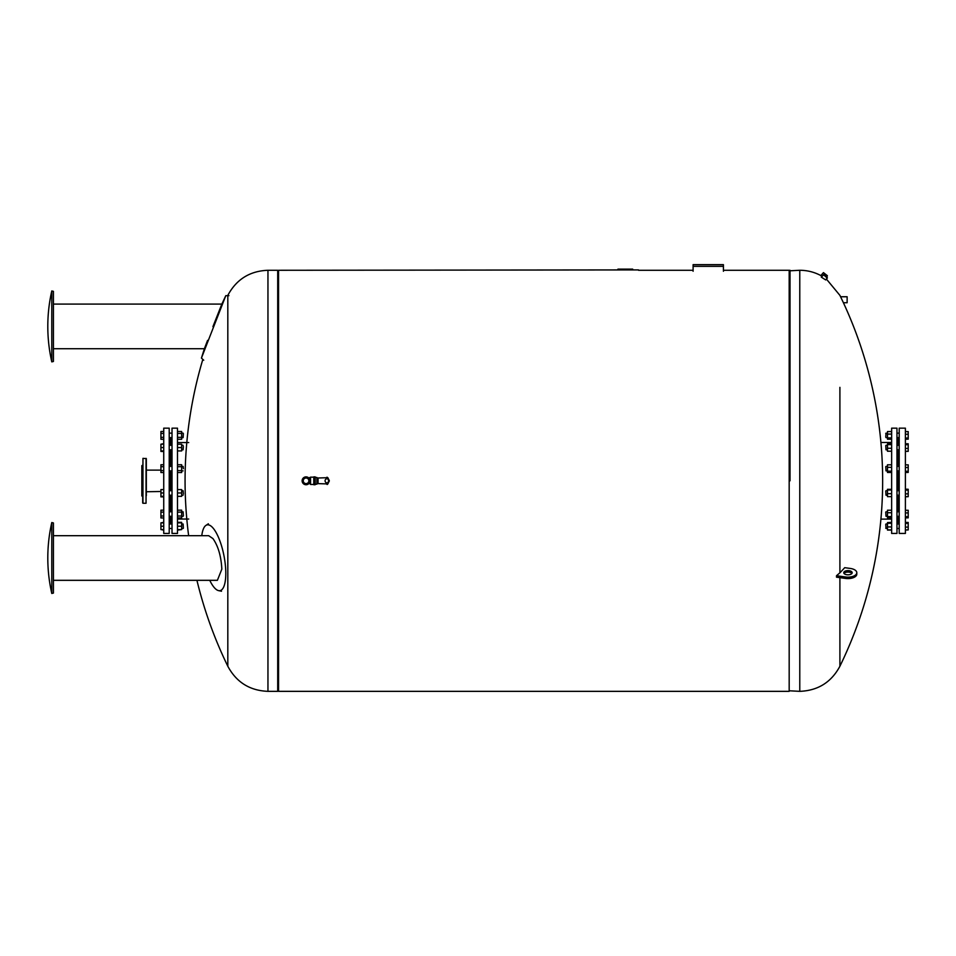 <?xml version="1.0" encoding="UTF-8"?>
<svg xmlns="http://www.w3.org/2000/svg" width="956" height="956" viewBox="0 0 956 956"><rect width="100%" height="100%" fill="white"/><g stroke="black" fill="none" stroke-linecap="round" stroke-linejoin="round"><path stroke-width="1.43" d="M693.1 271.253L693.1 266.342L723.417 266.342L723.417 264.657L693.1 264.657L693.1 266.342M723.417 266.342L723.417 271.253M885.746 524.258L886.021 528.477L885.746 524.258M891.637 526.935L887.479 526.935L887.479 530.054L891.637 530.054M891.637 529.887L887.479 529.887M891.637 522.562L887.479 522.562L887.479 526.935M891.637 523.267L887.479 523.267M891.637 522.394L887.479 522.562M885.746 437.095L886.021 433.14L885.746 437.095M891.637 431.562L887.479 431.562L887.479 439.21L891.637 439.21M891.637 434.084L887.479 434.084M891.637 437.908L887.479 437.908M899.214 449.81L896.967 449.81M885.746 445.592L886.021 449.81L885.746 445.592M887.479 449.81L886.021 449.81M891.637 443.895L887.479 443.895L887.479 451.22L891.637 451.22M891.637 444.6L887.479 444.6M891.637 448.268L887.479 448.268M885.746 466.671L886.021 470.878L885.746 466.671M891.637 464.807L887.479 464.807L887.479 472.467L891.637 472.467M891.637 467.341L887.479 467.341M891.637 471.165L887.479 471.165M885.746 491.014L886.021 495.22L885.746 491.014M891.637 490.022L887.479 490.022L887.479 496.642L891.637 496.642M891.637 493.678L887.479 493.678M891.637 489.317L887.479 489.317L887.479 490.022M885.746 512.093L886.021 516.3L885.746 512.093M891.637 512.751L887.479 512.751L887.479 517.877L891.637 517.877M891.637 516.575L887.479 516.575M891.637 510.229L887.479 510.229L887.479 512.751M891.637 533.436L891.637 428.169L896.967 428.169L896.967 533.436L891.637 533.436M897.815 523.984L897.815 516.3M897.815 511.807L897.815 495.22M897.815 490.727L897.815 470.878M897.815 466.397L897.815 449.81M897.815 445.317L897.815 437.633M905.392 489.257L908.2 489.257L905.392 489.185M905.392 490.129L908.2 490.129L908.2 489.257M905.392 493.846L908.2 493.846L908.2 490.129M905.392 496.69L908.2 496.69L908.2 493.846M905.392 510.265L908.2 510.265L908.2 512.918L905.392 512.918M905.392 516.706L908.2 516.706L908.2 512.918M905.392 517.841L908.2 517.841L908.2 516.706M905.392 523.374L908.2 523.374L908.2 522.43L905.392 522.43M905.392 522.502L908.2 522.502M905.392 527.103L908.2 527.103L908.2 523.374M905.392 529.947L908.2 529.947L908.2 527.103M905.392 530.018L908.2 529.947M905.392 496.773L908.2 496.69M905.392 451.351L908.2 451.351L908.2 443.763L905.392 443.763M905.392 439.174L908.2 439.174L908.2 431.598L905.392 431.598M905.392 438.039L908.2 438.039M905.392 434.251L908.2 434.251M905.392 443.835L908.2 443.835M905.392 444.707L908.2 444.707M905.392 451.28L908.2 451.28M905.392 448.436L908.2 448.436M905.392 464.843L908.2 464.843L908.2 467.496L905.392 467.496M905.392 472.431L908.2 472.431L908.2 467.496M905.392 471.284L908.2 471.284M905.392 533.436L905.392 428.169L899.214 428.169L899.214 533.436L905.392 533.436M638.5 269.915L278.555 270.273L278.555 691.343L789.178 691.343L789.178 270.273L723.417 270.273M632.705 269.126L632.705 269.915L632.705 269.126L617.946 269.126L617.946 269.915M628.546 269.915L628.546 269.126L628.546 269.915M628.534 269.915L628.534 269.126M623.216 269.915L623.216 269.126M621.711 269.915L621.711 269.126M619.894 269.915L619.894 269.126M839.906 577.651L839.906 666.248L839.906 577.651M836.5 575.715L845.606 576.982A8.843 4.422 0 0 0 856.803 572.716L856.803 574.174A8.843 4.422 180 0 1 845.606 578.44L836.5 577.173L836.5 575.715L839.906 572.799L839.906 387.359M823.893 274.635L821.288 277.121L825.721 279.941L827.322 277.694L823.893 274.635L827.322 277.694M847.135 296.754L847.135 302.729L847.135 296.754L840.575 296.754L843.407 302.729A423.604 423.604 0 0 1 839.906 666.248C831.314 682.261 817.93 690.626 799.778 691.343L799.778 270.273C807.246 270.297 814.273 272.066 820.857 275.567L822.064 276.248M839.906 572.799A423.604 211.802 0 0 0 844.722 567.673L850.326 568.45A8.843 4.422 0 0 1 856.803 572.716M844.017 573.445A4.206 2.103 180 0 1 847.96 572.07A4.206 2.103 180 0 1 851.916 573.445M849.083 570.684A4.206 2.103 0 0 0 843.754 572.716A4.206 2.103 0 0 0 846.837 574.747A4.206 2.103 0 0 0 852.178 572.716A4.206 2.103 0 0 0 849.083 570.684M790.015 480.808L790.015 270.273L790.015 480.808M823.463 274.671L827.334 278.136M826.892 277.455L824.168 274.981L826.892 277.455M824.442 275.412L826.498 277.24M827.322 275.651L823.451 272.615L827.322 275.651M826.665 276.822L827.346 276.045M227.815 666.248C236.419 682.261 249.791 690.626 267.955 691.343L267.955 270.273C249.791 270.99 236.419 279.355 227.815 295.368L227.815 666.248A423.604 423.604 0 0 1 196.924 580.316M267.955 270.273L277.706 270.273L277.706 691.343L267.955 691.343M183.385 433.689L183.11 437.633L183.385 433.689M177.493 439.282L181.652 439.282L181.652 431.503L177.493 431.503M177.493 437.334L181.652 437.334M177.493 433.438L181.652 433.438M163.739 431.503L160.931 431.503L160.931 439.282L163.739 439.282M163.739 433.438L160.931 433.438M163.739 437.334L160.931 437.334M183.385 446.572L183.11 449.81L183.385 446.572M177.493 450.933L181.652 450.933L181.652 444.193L177.493 444.193M177.493 447.563L181.652 447.563M163.739 444.193L160.931 444.193L160.931 451.447L163.739 451.447M163.739 447.563L160.931 447.563M163.739 450.933L160.931 450.933M183.385 468.643L183.11 466.397L183.385 468.643M177.493 472.527L181.652 472.527L181.652 464.747L177.493 464.747M177.493 470.579L181.652 470.579M177.493 466.695L181.652 466.695M163.739 466.695L160.931 466.695L160.931 472.527L163.739 472.527M163.739 470.579L160.931 470.579M163.739 464.747L160.931 464.747L160.931 466.695M183.385 493.965L183.11 490.727L183.385 493.965M177.493 496.343L181.652 496.343L181.652 489.603L177.493 489.603M177.493 492.973L181.652 492.973M163.739 492.973L160.931 492.973L160.931 496.869L163.739 496.869M163.739 496.343L160.931 496.343M163.739 489.603L160.931 489.603L160.931 492.973M183.385 515.762L183.11 511.807L183.385 515.762M177.493 517.949L181.652 517.949L181.652 510.169L177.493 510.169M177.493 516.001L181.652 516.001M177.493 512.105L181.652 512.105M163.739 516.001L160.931 516.001L160.931 517.949L163.739 517.949M163.739 512.105L160.931 512.105L160.931 516.001M163.739 510.169L160.931 510.169L160.931 512.105M169.212 528.477L172.02 528.477L169.212 528.477M183.385 528.19L183.11 523.984L183.385 528.19M181.652 523.984L183.11 523.984L181.652 523.984M177.493 529.588L181.652 529.588L181.652 522.335L177.493 522.335M177.493 526.23L181.652 526.23M177.493 522.86L181.652 522.86M163.739 529.588L160.931 529.588L163.739 530.114M163.739 526.23L160.931 526.23L160.931 529.588M163.739 522.86L160.931 522.86L160.931 526.23M177.493 530.114L181.652 529.588M163.739 522.335L160.931 522.86M163.739 443.668L160.931 444.193M172.02 533.436L172.02 428.169L177.493 428.169L177.493 533.436L172.02 533.436M169.917 516.3L169.917 523.984L171.315 523.984L171.315 516.3M171.315 511.807L171.315 495.22M171.315 490.727L171.315 470.878M171.315 466.397L171.315 449.81M171.315 445.317L171.315 437.633M163.739 533.436L163.739 428.169L169.212 428.169L169.212 533.436L163.739 533.436M169.917 511.807L169.917 495.22M169.917 490.727L169.917 470.878M169.917 466.397L169.917 449.81M169.917 445.317L169.917 437.633M160.931 470.125L146.328 470.125L146.328 458.629L146.328 495.674M146.328 491.743L160.931 491.492M146.328 458.629L142.958 458.354L142.958 503.262L146.053 503.262L146.053 458.354M142.683 465.166L141.835 465.644L141.835 495.961L142.683 496.451L142.683 502.987L142.958 458.354M203.724 360.209L201.429 358.094L225.795 295.679L228.914 295.679M207.583 340.396L204.524 348.354M212.937 326.617L221.84 304.092L53.417 304.092M51.779 361.87L53.417 361.464L53.417 291.353L51.779 290.959A160.011 160.011 0 0 0 51.779 361.87L51.779 290.959M310.557 484.453L310.557 477.164L308.872 478L308.872 483.617L310.019 483.617L310.019 478L310.019 483.617L310.557 484.453L313.783 484.453M313.783 476.877L313.783 484.74L315.181 484.74L315.181 476.877L314.906 484.74L314.906 476.877L313.783 476.877M327.048 478.705L327.048 477.164L327.179 478.705A2.103 2.103 0 0 0 325.076 480.808A2.103 2.103 0 0 0 327.179 482.911A2.282 2.282 0 0 0 327.179 478.705M327.382 478.717L327.884 478.896C329.76 480.139 329.76 481.43 327.884 482.744L327.179 482.911M327.382 482.9L327.322 484.453L327.884 483.891L329.294 480.808L327.884 477.725L327.884 478.896M315.181 477.438L316.866 477.438L316.866 484.178L315.181 484.178M316.866 478L318.061 478L318.061 483.617L326.486 483.891L326.486 482.792M318.061 478L326.486 477.725L326.486 478.825M327.884 482.72L327.884 483.891M308.872 480.808A2.808 2.808 0 0 0 306.063 478A2.808 2.808 0 0 0 303.255 480.808A2.808 2.808 0 0 0 306.063 483.617A2.808 2.808 0 0 0 308.872 480.808A2.808 2.808 0 0 0 306.063 478A2.808 2.808 0 0 0 303.255 480.808A2.808 2.808 0 0 0 306.063 483.617A2.808 2.808 0 0 0 308.872 480.808M308.812 478A3.932 3.932 0 0 0 302.419 479.326A3.932 3.932 0 0 0 308.812 483.617M209.746 580.316A33.508 10.552 -101 0 0 218.637 590.641A33.508 10.552 -101 0 0 225.795 573.373A33.508 10.552 -101 0 0 213.618 528.752A33.508 10.552 -101 0 0 205.91 525.418A33.508 10.552 -101 0 0 201.788 535.683M217.382 580.316L221.84 569.167C221.147 556.225 218.183 546.019 212.937 538.575L208.659 535.683M51.779 593.461L53.417 593.067L53.417 522.944L51.779 522.55A160.011 160.011 0 0 0 51.779 593.461L51.779 522.55M626.443 269.915L626.443 269.126M624.698 269.915L624.698 269.126M845.606 576.982L845.606 578.44M327.048 482.911L327.048 484.453L326.486 483.891M899.214 523.984L896.967 523.984M899.214 528.477L896.967 528.477M887.479 523.984L886.021 523.984M887.479 528.477L885.746 528.19M899.214 433.14L896.967 433.14M899.214 437.633L896.967 437.633M885.746 433.427L887.479 433.14M887.479 437.633L886.021 437.633M899.214 445.317L896.967 445.317M887.479 445.317L886.021 445.317M899.214 466.397L896.967 466.397M899.214 470.878L896.967 470.878M887.479 466.397L886.021 466.397M887.479 470.878L886.021 470.878M899.214 490.727L896.967 490.727M899.214 495.22L896.967 495.22M887.479 490.727L886.021 490.727M887.479 495.22L886.021 495.22M887.479 511.807L886.021 511.807M887.479 516.3L886.021 516.3M899.214 511.807L896.967 511.807M899.214 516.3L896.967 516.3M891.637 442.485L880.918 442.485M891.637 519.12L880.918 519.12M840.575 296.754A423.604 423.604 0 0 0 839.906 295.368L826.45 279.116M799.778 270.273L789.178 270.835M799.778 691.343L789.178 690.782M843.407 302.729L847.135 302.729M820.857 275.567L823.451 272.615M277.706 690.782L278.555 691.343M277.706 270.835L278.555 270.273M638.5 270.273L693.1 270.273M202.839 359.396A423.604 423.604 0 0 0 188.643 535.683M169.212 437.633L172.02 437.633M169.212 433.14L172.02 433.14M181.652 437.633L183.11 437.633M181.652 433.14L183.11 433.14M169.212 449.81L172.02 449.81M169.212 445.317L172.02 445.317M181.652 449.81L183.11 449.81M181.652 445.317L183.11 445.317M169.212 470.878L172.02 470.878M169.212 466.397L172.02 466.397M181.652 470.878L183.11 470.878M181.652 466.397L183.11 466.397M169.212 495.22L172.02 495.22M169.212 490.727L172.02 490.727M181.652 495.22L183.11 495.22M181.652 490.727L183.11 490.727M169.212 516.3L172.02 516.3M169.212 511.807L172.02 511.807M181.652 516.3L183.11 516.3M181.652 511.807L183.11 511.807M169.212 523.984L172.02 523.984M181.652 528.477L183.11 528.477L181.652 528.477M188.714 442.568L177.493 442.568M188.714 519.036L177.493 519.036M225.795 295.679L221.84 304.092M201.429 358.094L204.381 348.725L53.417 348.725M310.557 477.164L313.783 477.164M316.866 483.617L318.061 483.617M308.872 478L306.063 478M308.872 483.617L306.063 483.617M218.637 590.641L221.517 591.226M205.91 525.418L208.36 523.792M208.683 535.683L53.417 535.683M217.406 580.316L53.417 580.316"/></g></svg>
